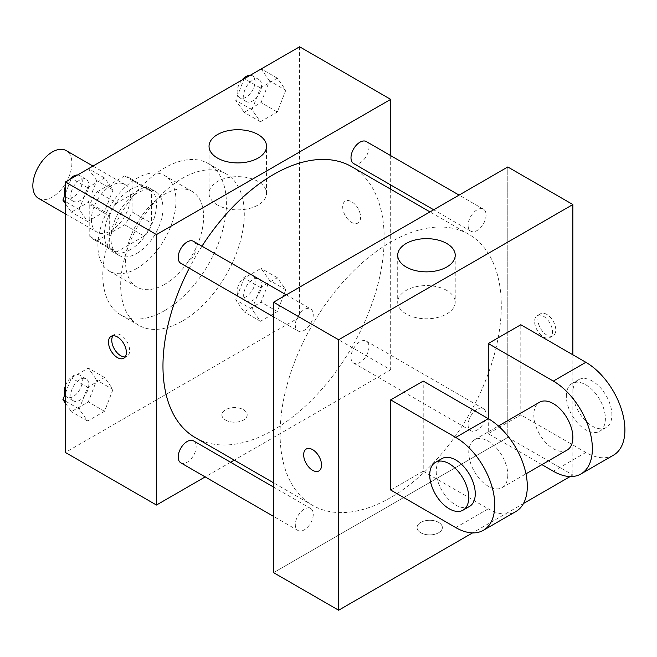 <?xml version="1.0" encoding="UTF-8"?>
<svg xmlns="http://www.w3.org/2000/svg" width="657" height="657" viewBox="0 0 657 657"><rect width="100%" height="100%" fill="white"/><g stroke="black" fill="none" stroke-linecap="round" stroke-linejoin="round"><path stroke-width="0.49" stroke-dasharray="3.29 2.46" d="M38.566 198.398A27.602 15.94 120 0 0 66.168 182.465A27.602 15.94 120 0 0 66.168 150.593M91.405 219.569A27.602 15.94 120 0 0 97.121 232.208A27.602 15.94 120 0 0 124.723 216.268A27.602 15.94 120 0 0 124.723 184.395A27.602 15.94 120 0 0 103.453 191.795A27.602 15.94 120 0 0 91.405 219.569M97.228 191.787L124.616 175.977A35.626 20.572 120 0 1 128.739 177.447A35.626 20.572 120 0 1 132.065 180.281L132.065 211.907A35.626 20.572 120 0 1 124.616 224.809L97.228 240.626A35.626 20.572 120 0 1 93.113 239.156A35.626 20.572 120 0 1 89.779 236.323L89.779 204.697A35.626 20.572 120 0 1 97.228 191.787L116.749 203.062L144.138 187.245L124.616 175.977M124.616 224.809L144.138 236.077L116.749 251.894L97.228 240.626M89.779 236.323L109.292 247.59L109.292 215.964L89.779 204.697M109.292 247.59A35.626 20.572 120 0 0 112.626 250.424A35.626 20.572 120 0 0 116.749 251.894M144.138 236.077A35.626 20.572 120 0 0 151.586 223.175L132.065 211.907M144.138 187.245A35.626 20.572 120 0 1 148.252 188.715A35.626 20.572 120 0 1 151.586 191.548L151.586 223.175M116.749 203.062A35.626 20.572 120 0 0 109.292 215.964M130.439 249.619A36.8 21.246 -60 0 1 112.035 251.442A36.8 21.246 -60 0 1 112.035 208.942A36.8 21.246 -60 0 1 148.843 187.697A36.8 21.246 -60 0 1 154.485 217.188A36.8 21.246 -60 0 1 130.439 249.619M136.943 253.372A36.8 21.246 120 0 0 160.99 220.941A36.8 21.246 120 0 0 155.348 191.45A36.8 21.246 120 0 0 126.99 201.313A36.8 21.246 120 0 0 110.926 238.351A36.8 21.246 120 0 0 118.547 255.195A36.8 21.246 120 0 0 136.943 253.372M151.586 191.548L132.065 180.281M136.943 268.401A55.204 31.873 -60 0 1 109.341 271.136A55.204 31.873 -60 0 1 109.341 207.39A55.204 31.873 -60 0 1 164.546 175.518A55.204 31.873 -60 0 1 173.013 219.75A55.204 31.873 -60 0 1 136.943 268.401M164.595 284.366A55.204 31.873 -60 0 1 136.993 287.101A55.204 31.873 -60 0 1 136.993 223.355A55.204 31.873 -60 0 1 192.197 191.483A55.204 31.873 -60 0 1 200.664 235.715A55.204 31.873 -60 0 1 164.595 284.366M164.595 310.662A87.406 50.466 -60 0 1 120.896 314.99A87.406 50.466 -60 0 1 120.896 214.059A87.406 50.466 -60 0 1 208.302 163.593A87.406 50.466 -60 0 1 221.696 233.629A87.406 50.466 -60 0 1 164.595 310.662M182.49 320.986A87.406 50.466 120 0 0 239.591 243.961A87.406 50.466 120 0 0 226.197 173.924A87.406 50.466 120 0 0 158.838 197.338A87.406 50.466 120 0 0 120.683 285.302A87.406 50.466 120 0 0 138.783 325.322A87.406 50.466 120 0 0 182.49 320.986M285.795 289.745L277.344 311.525L260.435 321.289L251.984 309.266L260.435 287.479L277.344 277.722L285.795 289.745L277.344 311.525L260.435 321.289L251.984 309.266L260.435 287.479L277.344 277.722L285.795 289.745L269.526 280.35L261.075 302.138L244.174 311.894L235.723 299.871L244.174 278.092L261.075 268.327L269.526 280.35M285.795 90.214L277.344 111.994L260.435 121.75L251.984 109.727L260.435 87.948L277.344 78.183L285.795 90.214L277.344 111.994L260.435 121.75L251.984 109.727L260.435 87.948L277.344 78.183L285.795 90.214L269.526 80.819L261.075 102.599L244.174 112.363L235.723 100.34L244.059 78.848M299.6 46.778L299.6 317.232L65.38 452.459M112.996 389.511L104.537 411.29L87.636 421.055L79.185 409.032L87.636 387.244L104.537 377.488L112.996 389.511L104.537 411.29L87.636 421.055L79.185 409.032L87.636 387.244L104.537 377.488L112.996 389.511L96.727 380.116L88.276 401.903L71.375 411.66L65.38 403.135M112.996 189.98L104.537 211.759L87.636 221.516L79.185 209.493L87.636 187.713L104.537 177.948L112.996 189.98L104.537 211.759L87.636 221.516L79.185 209.493L87.636 187.713L104.537 177.948L112.996 189.98L96.727 180.585L88.276 202.364L71.375 212.129L65.38 203.604M390.685 189.208L390.685 369.817L299.6 317.232M390.685 369.817L234.27 460.13M230.582 462.257L205.181 476.916M225.589 420.061A12.647 7.301 0 0 0 239.378 421.646A12.647 7.301 0 0 0 247.188 414.896A12.647 7.301 0 0 0 234.541 407.595A12.647 7.301 0 0 0 221.885 414.896A12.647 7.301 0 0 0 225.589 420.061A12.647 7.301 0 0 0 239.378 421.638A12.647 7.301 0 0 0 247.188 414.887A12.647 7.301 0 0 0 234.541 407.586A12.647 7.301 0 0 0 221.885 414.887A12.647 7.301 0 0 0 225.589 420.053M195.367 437.669A156.415 90.305 120 0 0 351.782 347.356A156.415 90.305 120 0 0 351.782 166.747M201.97 246.203A156.415 90.305 120 0 0 189.273 268.196M390.685 155.627L390.685 184.946M353.622 163.552A12.697 7.334 120 0 0 366.319 156.218A12.697 7.334 120 0 0 366.319 141.559M350.994 357.277A12.697 7.334 120 0 0 353.622 363.083A12.697 7.334 120 0 0 366.319 355.757A12.697 7.334 120 0 0 366.319 341.098A12.697 7.334 120 0 0 356.537 344.498A12.697 7.334 120 0 0 350.994 357.277M180.823 462.848A12.697 7.334 120 0 0 193.519 455.523A12.697 7.334 120 0 0 193.519 440.863M193.519 241.324A12.697 7.334 -60 0 1 196.156 247.139A12.697 7.334 -60 0 1 190.612 259.917A12.697 7.334 -60 0 1 180.823 263.317M342.699 206.889A12.647 7.301 -120 0 0 348.226 219.627A12.647 7.301 -120 0 0 357.975 223.01A12.647 7.301 -120 0 0 357.975 208.409A12.647 7.301 -120 0 0 345.319 201.099A12.647 7.301 -120 0 0 342.699 206.889M112.955 335.752A12.647 7.301 60 0 1 114.384 334.429A12.647 7.301 60 0 1 124.132 337.821A12.647 7.301 60 0 1 129.651 350.551A12.647 7.301 60 0 1 127.031 356.34A12.647 7.301 60 0 1 125.175 356.915M342.691 206.898A12.647 7.301 -120 0 0 348.218 219.627A12.647 7.301 -120 0 0 357.966 223.019A12.647 7.301 -120 0 0 357.966 208.409A12.647 7.301 -120 0 0 345.319 201.099A12.647 7.301 -120 0 0 342.691 206.898M217.459 205A28.752 16.597 180 0 1 209.041 193.257A28.752 16.597 180 0 1 237.793 176.659A28.752 16.597 180 0 1 266.545 193.257A28.752 16.597 180 0 1 248.798 208.597A28.752 16.597 180 0 1 217.459 205M280.079 433.677A156.415 90.305 120 0 0 312.477 505.282A156.415 90.305 120 0 0 468.893 414.969A156.415 90.305 120 0 0 468.893 234.36A156.415 90.305 120 0 0 348.358 276.26A156.415 90.305 120 0 0 280.079 433.677M313.258 314.752A12.697 7.334 -60 0 1 307.714 327.531A12.697 7.334 -60 0 1 297.933 330.931A12.697 7.334 -60 0 1 297.933 316.272A12.697 7.334 -60 0 1 310.63 308.938A12.697 7.334 -60 0 1 313.258 314.752M468.104 424.89A12.697 7.334 120 0 0 470.732 430.696A12.697 7.334 120 0 0 483.429 423.371A12.697 7.334 120 0 0 483.429 408.703A12.697 7.334 120 0 0 473.648 412.111A12.697 7.334 120 0 0 468.104 424.89M295.305 524.656A12.697 7.334 120 0 0 297.933 530.462A12.697 7.334 120 0 0 310.63 523.136A12.697 7.334 120 0 0 310.63 508.469A12.697 7.334 120 0 0 300.849 511.877A12.697 7.334 120 0 0 295.305 524.656M468.104 225.351A12.697 7.334 120 0 0 470.732 231.165A12.697 7.334 120 0 0 483.429 223.832A12.697 7.334 120 0 0 483.429 209.172A12.697 7.334 120 0 0 473.648 212.572A12.697 7.334 120 0 0 468.104 225.351M507.795 437.431L273.575 572.658L507.795 437.431L507.795 166.977L507.795 437.431L572.855 474.995L570.161 476.547M65.38 193.766L71.26 178.614M88.276 168.562L96.727 180.585M70.849 195.531A12.697 7.334 120 0 0 73.477 201.338A12.697 7.334 120 0 0 86.174 194.012A12.697 7.334 120 0 0 86.174 179.345A12.697 7.334 120 0 0 76.384 182.753A12.697 7.334 120 0 0 70.849 195.531M104.537 211.759L88.276 202.364M87.636 221.516L71.375 212.129M79.185 209.493L65.38 201.527M87.636 187.713L71.564 178.433M104.537 177.948L88.473 168.677M64.887 195.03A12.697 7.334 120 0 0 66.973 197.585A12.697 7.334 120 0 0 79.669 190.251A12.697 7.334 120 0 0 79.669 175.591A12.697 7.334 120 0 0 77.124 175M69.125 179.846A12.697 7.334 120 0 0 65.38 186.325M261.075 68.796L269.526 80.819M243.648 95.766A12.697 7.334 120 0 0 246.276 101.572A12.697 7.334 120 0 0 258.973 94.247A12.697 7.334 120 0 0 258.973 79.579A12.697 7.334 120 0 0 249.192 82.987A12.697 7.334 120 0 0 243.648 95.766M277.344 111.994L261.075 102.599M260.435 121.75L244.174 112.363M251.984 109.727L235.723 100.34M260.435 87.948L244.371 78.668M277.344 78.183L261.272 68.911M241.924 80.08A12.697 7.334 120 0 0 237.136 92.005A12.697 7.334 120 0 0 239.772 97.819A12.697 7.334 120 0 0 252.469 90.485A12.697 7.334 120 0 0 252.469 75.826A12.697 7.334 120 0 0 249.923 75.235M65.38 393.297L71.375 377.857L88.276 368.092L96.727 380.116M70.849 395.062A12.697 7.334 120 0 0 73.477 400.877A12.697 7.334 120 0 0 86.174 393.543A12.697 7.334 120 0 0 86.174 378.884A12.697 7.334 120 0 0 76.384 382.284A12.697 7.334 120 0 0 70.849 395.062M104.537 411.29L88.276 401.903M87.636 421.055L71.375 411.66M79.185 409.032L65.38 401.057M87.636 387.244L71.375 377.857M104.537 377.488L88.276 368.092M64.887 394.561A12.697 7.334 120 0 0 66.973 397.115A12.697 7.334 120 0 0 79.669 389.79A12.697 7.334 120 0 0 79.669 375.122A12.697 7.334 120 0 0 65.38 385.856M243.648 295.297A12.697 7.334 120 0 0 246.276 301.111A12.697 7.334 120 0 0 258.973 293.778A12.697 7.334 120 0 0 258.973 279.118A12.697 7.334 120 0 0 249.192 282.518A12.697 7.334 120 0 0 243.648 295.297M277.344 311.525L261.075 302.138M260.435 321.289L244.174 311.894M251.984 309.266L235.723 299.871M260.435 287.479L244.174 278.092M277.344 277.722L261.075 268.327M237.136 291.544A12.697 7.334 120 0 0 239.772 297.35A12.697 7.334 120 0 0 252.469 290.024A12.697 7.334 120 0 0 252.469 275.357A12.697 7.334 120 0 0 242.679 278.765A12.697 7.334 120 0 0 237.136 291.544M318.932 470.921L318.941 470.921A12.647 7.301 -120 0 0 318.941 456.311A12.647 7.301 -120 0 0 306.293 449.01A12.647 7.301 -120 0 0 306.285 449.01L306.293 449.01M446.801 290.451A28.752 16.597 0 0 0 415.462 286.854A28.752 16.597 0 0 0 397.715 302.187A28.752 16.597 0 0 0 426.467 318.793A28.752 16.597 0 0 0 455.219 302.187A28.752 16.597 0 0 0 446.801 290.451M546.829 314.416A12.647 7.301 -120 0 0 540.506 313.791A12.647 7.301 -120 0 0 540.506 328.393A12.647 7.301 -120 0 0 553.153 335.702A12.647 7.301 -120 0 0 555.091 325.56A12.647 7.301 -120 0 0 546.829 314.416M572.855 354.796L572.855 474.995M543.553 316.304A12.647 7.301 60 0 1 551.814 327.457A12.647 7.301 60 0 1 549.876 337.591A12.647 7.301 60 0 1 537.221 330.29A12.647 7.301 60 0 1 537.221 315.68A12.647 7.301 60 0 1 543.553 316.304M438.662 532.745A12.647 7.301 0 0 0 442.366 527.579A12.647 7.301 0 0 0 429.719 520.278A12.647 7.301 0 0 0 417.064 527.579A12.647 7.301 0 0 0 424.874 534.33A12.647 7.301 0 0 0 438.662 532.745A12.647 7.301 180 0 1 424.874 534.322A12.647 7.301 180 0 1 417.064 527.579A12.647 7.301 180 0 1 429.719 520.27A12.647 7.301 180 0 1 442.366 527.579A12.647 7.301 180 0 1 438.662 532.745M523.498 503.492L472.572 532.893M390.685 490.015L423.215 471.241L423.215 381.085M613.466 455.194A55.204 31.873 60 0 1 585.863 452.459L520.804 414.896L488.274 433.677L488.274 418.649M520.804 414.896L520.804 324.747M507.795 474.995A27.602 15.94 60 0 1 502.071 487.625A27.602 15.94 60 0 1 474.469 471.693A27.602 15.94 60 0 1 474.469 439.82A27.602 15.94 60 0 1 495.739 447.212A27.602 15.94 60 0 1 507.795 474.995M423.215 471.241L488.274 508.797A55.204 31.873 -120 0 0 515.876 511.532M567.139 450.07A27.602 15.94 60 0 1 539.528 434.129A27.602 15.94 60 0 1 539.528 402.256M541.902 464.639L488.274 433.677M469.541 506.407A27.602 15.94 60 0 1 441.939 490.475A27.602 15.94 60 0 1 441.939 458.602M566.342 396.114A27.602 15.94 60 0 1 572.066 383.474A27.602 15.94 60 0 1 599.669 399.415A27.602 15.94 60 0 1 599.669 431.288A27.602 15.94 60 0 1 578.398 423.888A27.602 15.94 60 0 1 566.342 396.114M572.855 392.352A27.602 15.94 -120 0 0 584.902 420.135A27.602 15.94 -120 0 0 606.173 427.526A27.602 15.94 -120 0 0 606.173 395.654A27.602 15.94 -120 0 0 578.571 379.721A27.602 15.94 -120 0 0 572.855 392.352M488.274 508.797L455.744 527.579M585.863 452.459L553.334 471.241M65.38 213.878L97.121 232.208M92.982 166.073L124.723 184.395M155.348 191.45L148.843 187.697M118.547 255.195L112.035 251.442M148.252 188.715L128.739 177.447M112.626 250.424L93.113 239.156M192.197 191.483L164.546 175.518M136.993 287.101L109.341 271.136M226.197 173.924L208.302 163.593M138.783 325.322L120.896 314.99M114.384 334.429L111.107 336.327M127.031 356.34L123.754 358.237M266.545 193.257L266.545 146.322M209.041 193.257L209.041 146.322M468.893 234.36L429.99 211.899M312.477 505.282L273.575 482.821M273.575 316.863L297.933 330.931M286.271 294.878L310.63 308.938M483.429 408.703L366.319 341.098M470.732 430.696L353.622 363.083M310.63 508.469L273.575 487.075M297.933 530.462L273.575 516.402M483.429 209.172L459.071 195.104M470.732 231.165L433.677 209.772M86.174 179.345L79.669 175.591M73.477 201.338L66.973 197.585M258.973 79.579L252.469 75.826M246.276 101.572L239.772 97.819M86.174 378.884L79.669 375.122M73.477 400.877L66.973 397.115M258.973 279.118L252.469 275.357M246.276 301.111L239.772 297.35M397.715 255.253L397.715 302.187M455.219 255.253L455.219 302.187M540.506 313.791L537.221 315.68M553.153 335.702L549.876 337.591M502.071 487.625L525.978 473.828M474.469 439.82L498.376 426.015M578.571 379.721L572.066 383.474M606.173 427.526L599.669 431.288"/><path stroke-width="0.99" d="M92.982 166.073L66.168 150.593A27.602 15.94 120 0 0 44.898 157.984A27.602 15.94 120 0 0 32.85 185.767A27.602 15.94 120 0 0 38.566 198.398L65.38 213.878M205.181 476.916L156.465 505.044L65.38 452.459L65.38 182.005L299.6 46.778L390.685 99.371L390.685 155.627M234.27 460.13L230.582 462.257M189.273 268.196A156.415 90.305 120 0 0 162.969 366.064A156.415 90.305 120 0 0 195.367 437.669L273.575 482.821M429.99 211.899L351.782 166.747A156.415 90.305 120 0 0 201.97 246.203M390.685 184.946L390.685 189.208M156.465 505.044L156.465 234.59L390.685 99.371M459.071 195.104L366.319 141.559A12.697 7.334 120 0 0 356.537 144.959A12.697 7.334 120 0 0 350.994 157.737A12.697 7.334 120 0 0 353.622 163.552L433.677 209.772M273.575 487.075L193.519 440.863A12.697 7.334 120 0 0 183.738 444.263A12.697 7.334 120 0 0 178.195 457.042A12.697 7.334 120 0 0 180.823 462.848L273.575 516.402M273.575 316.863L180.823 263.317A12.697 7.334 -60 0 1 180.823 248.658A12.697 7.334 -60 0 1 193.519 241.324L286.271 294.878M156.465 234.59L65.38 182.005M217.459 158.058A28.752 16.597 180 0 1 209.041 146.322A28.752 16.597 180 0 1 237.793 129.716A28.752 16.597 180 0 1 266.545 146.322A28.752 16.597 180 0 1 248.798 161.655A28.752 16.597 180 0 1 217.459 158.058M126.374 352.448A12.647 7.301 60 0 1 123.754 358.237A12.647 7.301 60 0 1 111.107 350.937A12.647 7.301 60 0 1 111.107 336.327A12.647 7.301 60 0 1 120.855 339.718A12.647 7.301 60 0 1 126.374 352.448M125.175 356.915A12.647 7.301 60 0 1 114.384 349.039A12.647 7.301 60 0 1 112.955 335.752M472.572 532.893L338.634 610.222L273.575 572.658L273.575 302.204L507.795 166.977L572.855 204.541L572.855 354.796M65.38 203.604L62.924 200.106L65.38 193.766M71.26 178.614L88.473 168.677M65.38 201.527L62.924 200.106M65.38 186.325A12.697 7.334 120 0 0 64.337 191.77A12.697 7.334 120 0 0 64.887 195.03M77.124 175A12.697 7.334 120 0 0 69.125 179.846M244.059 78.848L261.272 68.911M249.923 75.235A12.697 7.334 120 0 0 241.924 80.08M65.38 403.135L62.924 399.637L65.38 393.297M65.38 401.057L62.924 399.637M65.38 385.856A12.697 7.334 120 0 0 64.337 391.309A12.697 7.334 120 0 0 64.887 394.561M312.617 470.297A12.647 7.301 -120 0 0 318.941 470.921A12.647 7.301 60 0 1 312.609 470.297A12.647 7.301 60 0 1 304.347 459.153A12.647 7.301 60 0 1 306.285 449.01A12.647 7.301 -120 0 0 304.347 459.153A12.647 7.301 -120 0 0 312.617 470.297M306.285 449.01A12.647 7.301 60 0 1 318.932 456.319A12.647 7.301 60 0 1 318.932 470.921M338.634 610.222L338.634 339.768L273.575 302.204L507.795 166.977M273.575 572.658L273.575 302.204M446.801 243.517A28.752 16.597 180 0 1 455.219 255.253A28.752 16.597 180 0 1 426.467 271.85A28.752 16.597 180 0 1 397.715 255.253A28.752 16.597 180 0 1 415.462 239.912A28.752 16.597 180 0 1 446.801 243.517M338.634 339.768L572.855 204.541M570.161 476.547L523.498 503.492M390.685 490.015L390.685 399.867L455.744 437.431A55.204 31.873 60 0 1 491.806 486.081A55.204 31.873 60 0 1 483.347 530.314A55.204 31.873 60 0 1 455.744 527.579L390.685 490.015M483.347 530.314L515.876 511.532A55.204 31.873 -120 0 0 524.335 467.299A55.204 31.873 -120 0 0 488.274 418.649L423.215 381.085L390.685 399.867M455.744 437.431L488.274 418.649L488.274 343.521L520.804 324.747L585.863 362.303A55.204 31.873 60 0 1 621.933 410.954A55.204 31.873 60 0 1 613.466 455.194L580.936 473.968A55.204 31.873 60 0 1 553.334 471.241L541.902 464.639M498.376 426.015L539.528 402.256A27.602 15.94 60 0 1 560.807 409.656A27.602 15.94 60 0 1 572.855 437.431A27.602 15.94 60 0 1 567.139 450.07L525.978 473.828M585.863 362.303L553.334 381.085L488.274 343.521M553.334 381.085A55.204 31.873 60 0 1 589.395 429.735A55.204 31.873 60 0 1 580.936 473.968M435.435 462.356L441.939 458.602A27.602 15.94 60 0 1 463.21 465.994A27.602 15.94 60 0 1 475.257 493.777A27.602 15.94 60 0 1 469.541 506.407L463.037 510.169A27.602 15.94 60 0 1 435.435 494.228A27.602 15.94 60 0 1 435.435 462.356A27.602 15.94 60 0 1 456.705 469.755A27.602 15.94 60 0 1 468.753 497.53A27.602 15.94 60 0 1 463.037 510.169"/></g></svg>
